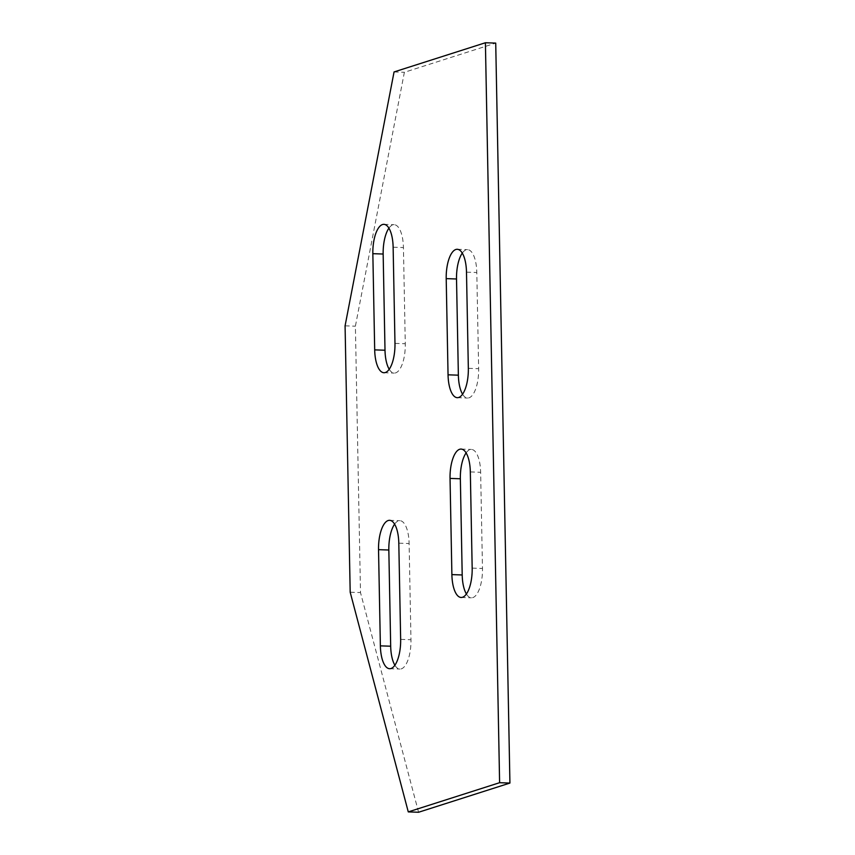 <?xml version="1.0" encoding="UTF-8"?>
<svg xmlns="http://www.w3.org/2000/svg" width="855" height="855" viewBox="0 0 855 855"><rect width="100%" height="100%" fill="white"/><g stroke="black" fill="none" stroke-linecap="round" stroke-linejoin="round"><path stroke-width="0.64" stroke-dasharray="4.28 3.21" d="M389.207 369.264A26.11 10.121 -88 0 0 394.241 373.09A26.11 10.121 -88 0 0 405.281 343.742L403.432 247.555A26.11 10.121 -88 0 0 394.198 224.694A26.11 10.121 -88 0 0 392.798 224.897A26.11 10.121 -88 0 0 388.918 228.167M394.604 524.147A26.11 10.121 92 0 1 398.483 520.877A26.11 10.121 92 0 1 399.884 520.674A26.11 10.121 92 0 1 409.118 543.534L410.966 639.732A26.11 10.121 92 0 1 399.926 669.07A26.11 10.121 92 0 1 394.892 665.243M462.576 394.208A26.11 10.121 -88 0 0 467.6 398.035A26.11 10.121 -88 0 0 478.65 368.697L476.801 272.499A26.11 10.121 -88 0 0 467.557 249.639A26.11 10.121 -88 0 0 466.157 249.842A26.11 10.121 -88 0 0 462.277 253.112M466.114 452.894A26.11 10.121 92 0 1 469.994 449.634A26.11 10.121 92 0 1 471.394 449.431A26.11 10.121 92 0 1 480.638 472.291L482.477 568.479A26.11 10.121 92 0 1 471.436 597.816A26.11 10.121 92 0 1 466.413 594.001M418.576 812.25L360.5 592.579L355.391 326.193L404.372 72.301L495.718 43.103M350.187 592.216L360.5 592.579M394.059 71.938L404.372 72.301M345.078 325.841L355.391 326.193M393.129 247.202L403.432 247.555M398.804 543.182L409.118 543.534M466.488 272.147L476.801 272.499M470.325 471.928L480.638 472.291M472.174 568.126L482.477 568.479M468.337 368.334L478.65 368.697M400.653 639.369L410.966 639.732M394.978 343.389L405.281 343.742M383.884 224.341L394.198 224.694M389.57 520.321L399.884 520.674M457.243 249.286L467.557 249.639M461.08 449.078L471.394 449.431M461.123 597.463L471.436 597.816M457.297 397.671L467.6 398.035M389.613 668.706L399.926 669.07M383.927 372.727L394.241 373.09"/><path stroke-width="1.28" d="M393.129 247.202A26.11 10.121 -88 0 0 383.884 224.341A26.11 10.121 -88 0 0 382.484 224.544A26.11 10.121 -88 0 0 372.844 253.679L374.693 349.877A26.11 10.121 -88 0 0 383.927 372.727A26.11 10.121 -88 0 0 394.978 343.389L393.129 247.202M388.17 520.524A26.11 10.121 92 0 1 389.57 520.321A26.11 10.121 92 0 1 398.804 543.182L400.653 639.369A26.11 10.121 92 0 1 389.613 668.706A26.11 10.121 92 0 1 380.379 645.856L378.53 549.658A26.11 10.121 92 0 1 388.17 520.524M466.488 272.147A26.11 10.121 -88 0 0 457.243 249.286A26.11 10.121 -88 0 0 455.854 249.489A26.11 10.121 -88 0 0 446.203 278.623L448.052 374.821A26.11 10.121 -88 0 0 457.297 397.671A26.11 10.121 -88 0 0 468.337 368.334L466.488 272.147M459.68 449.27A26.11 10.121 92 0 1 461.08 449.078A26.11 10.121 92 0 1 470.325 471.928L472.174 568.126A26.11 10.121 92 0 1 461.123 597.463A26.11 10.121 92 0 1 451.889 574.603L450.04 478.415A26.11 10.121 92 0 1 459.68 449.27M408.273 811.897L350.187 592.216L345.078 325.841L394.059 71.938L485.405 42.75L499.609 782.699L408.273 811.897L418.576 812.25L509.922 783.062L495.718 43.103L485.405 42.75M462.277 253.112A26.11 10.121 -88 0 0 456.517 278.987L458.366 375.174A26.11 10.121 -88 0 0 462.576 394.208M466.413 594.001A26.11 10.121 92 0 1 462.202 574.966L460.353 478.768A26.11 10.121 92 0 1 466.114 452.894M394.892 665.243A26.11 10.121 92 0 1 390.682 646.209L388.833 550.011A26.11 10.121 92 0 1 394.604 524.147M388.918 228.167A26.11 10.121 -88 0 0 383.158 254.031L385.007 350.229A26.11 10.121 -88 0 0 389.207 369.264M499.609 782.699L509.922 783.062M451.889 574.603L462.202 574.966M450.04 478.415L460.353 478.768M446.203 278.623L456.517 278.987M448.052 374.821L458.366 375.174M380.379 645.856L390.682 646.209M378.53 549.658L388.833 550.011M372.844 253.679L383.158 254.031M374.693 349.877L385.007 350.229"/></g></svg>
